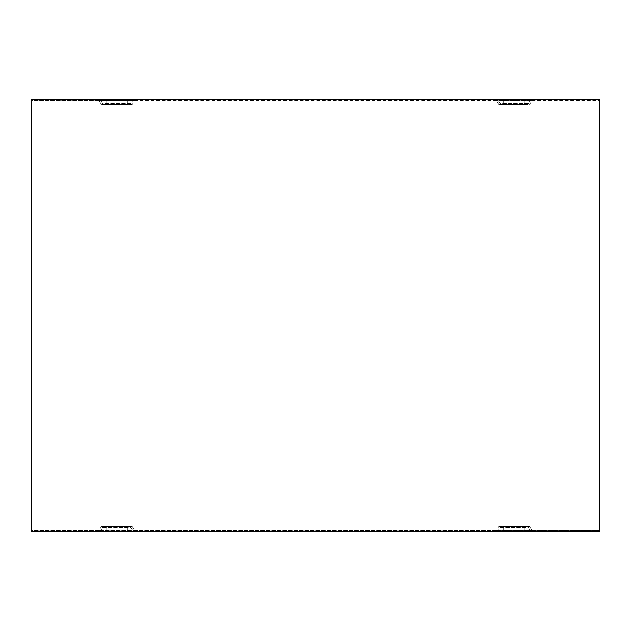 <?xml version="1.0" encoding="UTF-8"?>
<svg xmlns="http://www.w3.org/2000/svg" width="631" height="631" viewBox="0 0 631 631"><rect width="100%" height="100%" fill="white"/><g stroke="black" fill="none" stroke-linecap="round" stroke-linejoin="round"><path stroke-width="0.47" stroke-dasharray="3.15 2.37" d="M599.45 529.385L599.45 530.521L31.55 530.521L31.55 531.657L31.55 100.479L599.45 100.479L599.45 99.343L599.45 529.385M133.346 531.657L100.124 531.657L102.585 527.398L130.885 527.398L133.346 531.657L599.45 531.657L599.45 530.521L532.012 530.521L529.551 526.262L498.979 526.262L496.518 530.521L532.012 530.521M496.518 530.521L134.482 530.521L132.021 526.262L101.449 526.262L98.988 530.521L134.482 530.521M98.988 530.521L31.55 530.521M100.124 99.343L133.346 99.343L130.885 103.602L102.585 103.602L100.124 99.343L31.55 99.343L31.55 100.479L98.988 100.479L101.449 104.738L132.021 104.738L134.482 100.479L98.988 100.479M130.885 103.602L102.585 103.602M530.876 99.343L528.415 103.602L500.115 103.602L497.654 99.343L599.45 99.343M497.654 99.343L133.346 99.343M134.482 100.479L496.518 100.479L498.979 104.738L529.551 104.738L532.012 100.479L496.518 100.479M532.012 100.479L599.45 100.479M102.585 527.398L130.885 527.398M524.913 100.479L524.913 104.738L498.979 104.738M524.913 104.738L529.551 104.738M497.654 531.657L500.115 527.398L528.415 527.398L530.876 531.657M100.124 531.657L31.55 531.657M106.087 100.479L106.087 104.738L101.449 104.738M132.021 104.738L106.087 104.738M500.115 527.398L528.415 527.398M528.415 103.602L500.115 103.602M101.449 526.262L132.021 526.262M498.979 526.262L529.551 526.262M31.55 100.479L31.55 99.343M599.45 530.521L599.45 531.657M106.087 99.343L106.087 103.602M127.383 99.343L127.383 103.602M127.383 531.657L127.383 527.398M106.087 531.657L106.087 527.398M524.913 99.343L524.913 103.602M503.617 99.343L503.617 103.602M503.617 100.479L503.617 104.738M503.617 531.657L503.617 527.398M524.913 531.657L524.913 527.398M127.383 100.479L127.383 104.738M106.087 530.521L106.087 526.262M503.617 530.521L503.617 526.262M524.913 530.521L524.913 526.262M127.383 530.521L127.383 526.262"/><path stroke-width="0.95" d="M599.45 99.343L31.55 99.343L31.55 531.657L599.45 531.657L599.45 99.343"/></g></svg>
